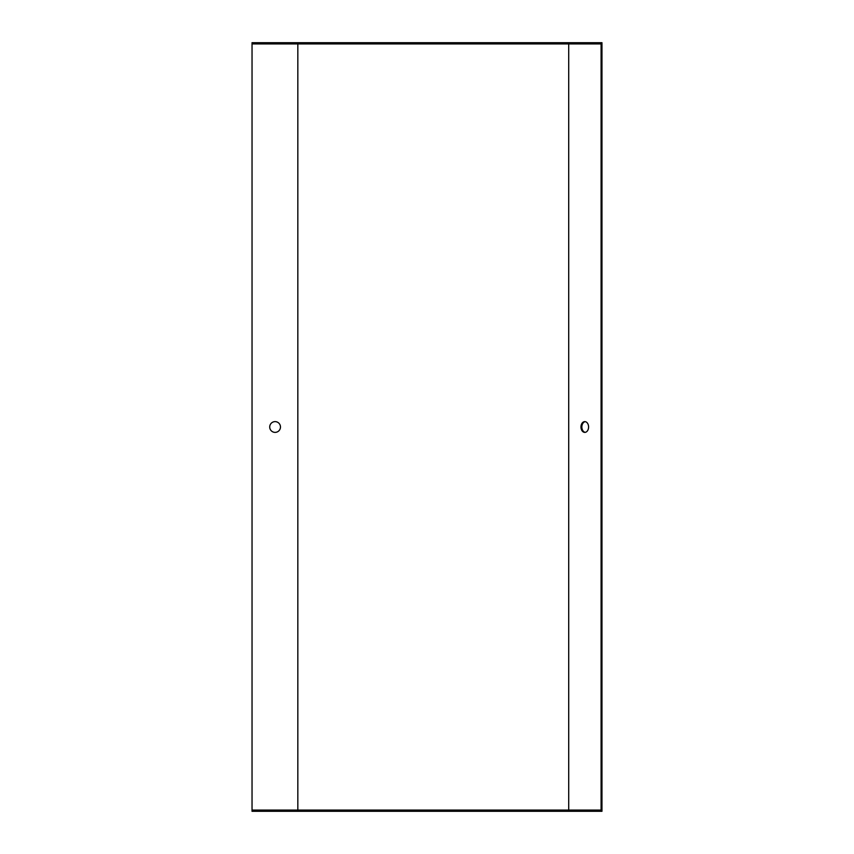 <?xml version="1.0" encoding="UTF-8"?>
<svg xmlns="http://www.w3.org/2000/svg" width="854" height="854" viewBox="0 0 854 854"><rect width="100%" height="100%" fill="white"/><g stroke="black" fill="none" stroke-linecap="round" stroke-linejoin="round"><path stroke-width="1.28" d="M493.26 810.072L493.26 811.3L601.963 811.3L601.963 42.7L493.26 42.7L493.26 43.928L601.088 43.928L601.088 810.072L252.037 810.072L252.037 42.7L297.832 42.7L297.832 43.928L252.037 43.928M588.587 427A5.38 3.8 90 0 1 584.787 432.38A5.38 3.8 90 0 1 580.976 427A5.38 3.8 90 0 1 584.787 421.62A5.38 3.8 90 0 1 588.587 427M585.225 421.652A5.38 3.8 -90 0 0 581.852 427A5.38 3.8 -90 0 0 585.225 432.348M269.715 427A5.38 5.38 0 0 0 277.785 431.654A5.38 5.38 0 0 0 277.785 422.346A5.38 5.38 0 0 0 269.715 427M493.26 811.3L252.037 811.3L252.037 810.072M493.26 42.7L297.832 42.7M493.26 43.928L297.832 43.928L297.832 811.3M568.711 43.928L568.711 810.072M460.882 811.3L460.882 810.072M460.882 42.7L460.882 43.928"/></g></svg>
